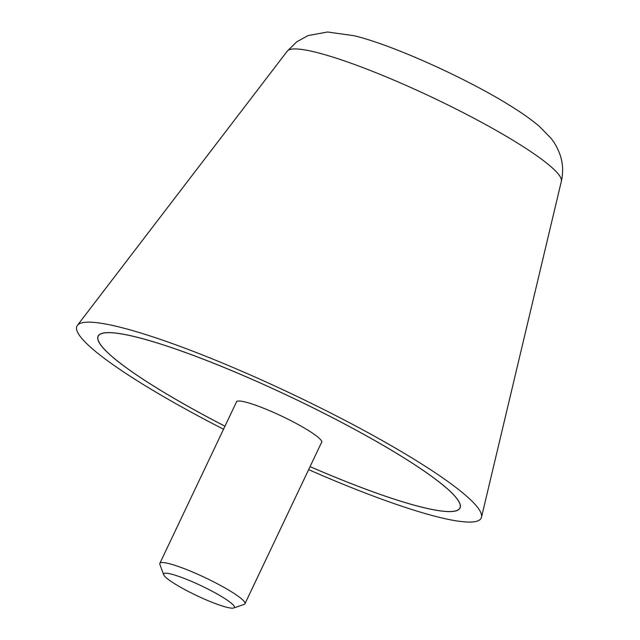 <?xml version="1.0" encoding="UTF-8"?>
<svg xmlns="http://www.w3.org/2000/svg" width="640" height="640" viewBox="0 0 640 640"><rect width="100%" height="100%" fill="white"/><g stroke="black" fill="none" stroke-linecap="round" stroke-linejoin="round"><path stroke-width="0.96" d="M308.64 469.64A223.76 30.936 -154.6 0 0 481.496 517.224A223.76 30.936 -154.6 0 0 404.136 453.24A223.76 30.936 -154.6 0 0 199.216 353.68A223.76 30.936 -154.6 0 0 77.408 325.352A223.76 30.936 -154.6 0 0 153.976 390.984A223.76 30.936 -154.6 0 0 223.528 429.224M224.96 426.224A200.328 27.696 25.4 0 1 167.08 394.248A200.328 27.696 25.4 0 1 98.096 336.184A200.328 27.696 25.4 0 1 205.136 359.888A200.328 27.696 25.4 0 1 391.04 449.976A200.328 27.696 25.4 0 1 460.024 508.04A200.328 27.696 25.4 0 1 310.064 466.632M310.072 466.616A200.208 27.68 -154.6 0 0 459.912 507.984A200.208 27.68 -154.6 0 0 390.976 449.96A200.208 27.68 -154.6 0 0 205.176 359.928A200.208 27.68 -154.6 0 0 98.2 336.232A200.208 27.68 -154.6 0 0 167.144 394.264A200.208 27.68 -154.6 0 0 224.968 426.208M236.304 402.32A47.224 6.528 25.4 0 1 236.4 401.856A47.224 6.528 25.4 0 1 261.632 407.44A47.224 6.528 25.4 0 1 305.456 428.68A47.224 6.528 25.4 0 1 321.72 442.368A47.224 6.528 25.4 0 1 321.416 442.736M233.696 608L244.144 604.392A47.104 6.512 -154.6 0 0 244.952 603.768A47.104 6.512 -154.6 0 0 228.728 590.12A47.104 6.512 -154.6 0 0 185.008 568.936A47.104 6.512 -154.6 0 0 159.84 563.36A47.104 6.512 -154.6 0 0 159.864 564.376L163.672 574.752A39.144 5.408 -154.6 0 0 177.128 585.248A39.144 5.408 -154.6 0 0 233.696 608A39.144 5.408 -154.6 0 0 220.888 596.136A39.144 5.408 -154.6 0 0 182.336 577.688A39.144 5.408 -154.6 0 0 163.672 574.752M287.304 51.096L296.664 41.872L308.136 35.568L327.584 32L354.064 35.72C393.52 45.16 469.896 79.896 513.52 107.768C523.68 114.152 532.352 120.408 539.56 126.56L550.784 138.048C554.624 142.608 557.784 148.376 560.256 155.368C562.984 163.592 563.352 172.208 561.368 181.232A151.76 20.984 -154.6 0 0 508.896 137.832A151.76 20.984 -154.6 0 0 316 52.296A151.76 20.984 -154.6 0 0 287.304 51.096L77.408 325.352M561.368 181.232L481.496 517.224M98.2 336.232L98.608 335.376M459.912 507.984L460.32 507.128M236.704 401.488L159.84 563.36M321.808 441.904L244.952 603.768"/></g></svg>
